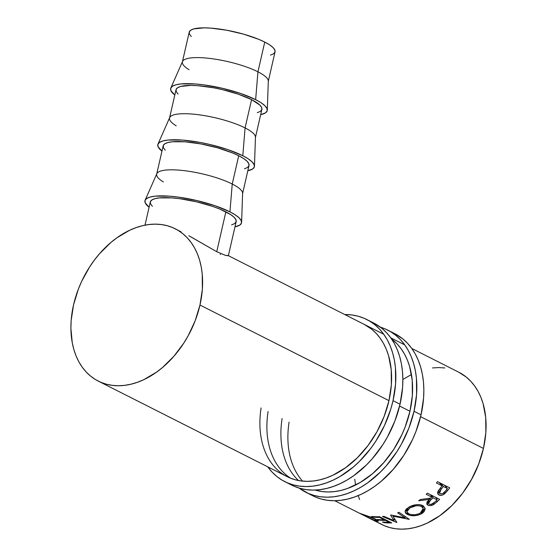 <?xml version="1.0" encoding="UTF-8"?>
<svg xmlns="http://www.w3.org/2000/svg" width="557" height="557" viewBox="0 0 557 557"><rect width="100%" height="100%" fill="white"/><g stroke="black" fill="none" stroke-linecap="round" stroke-linejoin="round"><path stroke-width="0.84" d="M305.744 492.228L312.742 495.765A90.833 63.735 -63.2 0 0 421.036 414.826L414.032 411.282A90.833 63.735 116.8 0 1 305.744 492.228A90.833 63.735 116.8 0 1 299.053 488.071L308.362 493.446L314.301 495.507L320.547 496.76L327.05 497.185L333.74 496.781L340.557 495.549L347.429 493.509L354.301 490.675L361.096 487.076L367.752 482.745L380.396 472.064L386.266 465.819L396.807 451.811L401.374 444.187L408.901 428.061L414.032 411.282L421.036 414.826L423.585 398.046L423.856 389.851L423.452 381.9L422.373 374.269L420.639 367.021L418.258 360.24L415.257 353.98L411.658 348.299L407.508 343.265L402.836 338.921L394.683 333.629M391.55 338.948A85.325 59.871 116.8 0 1 409.959 411.275A85.325 59.871 116.8 0 1 315.102 490.063L322.134 491.573L328.24 491.97L334.527 491.587L340.926 490.439L347.387 488.517L360.226 482.473L372.542 473.694L383.87 462.505L393.771 449.353L401.862 434.725L405.134 427.038L409.959 411.275L412.354 395.512L412.229 380.347L409.583 366.374L407.348 359.996L404.528 354.12L401.151 348.786L397.252 344.052L391.55 338.948M298.482 480.517A85.325 59.871 116.8 0 1 282.093 418.572L282.023 418.996M289.027 422.54L289.09 422.109A85.325 59.871 -63.2 0 0 302.576 481.116M309.796 494.136L315.359 496.99L321.298 499.051L327.544 500.297L334.047 500.722L340.738 500.318L347.554 499.093L354.426 497.053L361.298 494.219L368.093 490.62L374.75 486.289L381.204 481.269L393.263 469.363L403.804 455.354L412.417 439.786L415.898 431.598L421.036 414.826A90.833 63.735 -63.2 0 0 394.746 333.664L387.749 330.127A90.833 63.735 116.8 0 1 414.032 411.282L416.587 394.502L416.448 378.363L415.376 370.725L413.635 363.484L411.254 356.696L408.253 350.437L404.661 344.762L400.511 339.721L395.839 335.377L390.694 331.756L385.131 328.902L380.438 327.203A90.833 63.735 116.8 0 1 387.749 330.127M284.745 481.603L291.743 485.147A90.833 63.735 -63.2 0 0 400.037 404.201L393.033 400.657A90.833 63.735 116.8 0 1 284.745 481.603A90.833 63.735 116.8 0 1 267.729 466.829L271.983 472.002L276.655 476.353L281.8 479.974L287.363 482.822L293.302 484.882L299.548 486.136L306.051 486.56L312.742 486.157L319.558 484.924L326.43 482.884L333.302 480.05L340.097 476.451L353.208 467.107L359.397 461.447L370.753 448.427L375.808 441.193L384.421 425.625L390.784 409.089L393.033 400.657L400.037 404.201L402.586 387.421L402.857 379.233L402.453 371.282L401.374 363.644L399.641 356.403L397.259 349.615L394.259 343.356L390.659 337.681L386.509 332.64L381.837 328.296L373.684 323.011M364.264 324.418A85.325 59.871 116.8 0 1 388.96 400.65A85.325 59.871 116.8 0 1 287.231 476.695A85.325 59.871 116.8 0 1 261.094 407.947L261.024 408.372M268.028 411.915L268.091 411.484A85.325 59.871 -63.2 0 0 290.81 478.296M288.798 483.511L294.368 486.365L300.3 488.426L306.545 489.673L313.048 490.097L319.739 489.694L326.555 488.468L333.427 486.428L340.299 483.594L347.095 479.995L353.751 475.664L366.402 464.984L372.264 458.738L382.805 444.73L387.373 437.106L394.899 420.981L400.037 404.201A90.833 63.735 -63.2 0 0 373.747 323.046L366.75 319.502A90.833 63.735 116.8 0 1 393.033 400.657L395.588 383.877L395.449 367.738L394.377 360.107L392.636 352.86L390.255 346.071L387.254 339.812L383.662 334.137L379.512 329.103L374.84 324.752L369.695 321.138L364.132 318.284L358.193 316.223L351.947 314.97L344.769 314.552A90.833 63.735 116.8 0 1 366.75 319.502M284.46 475.156L289.689 477.836L295.266 479.772L301.135 480.949L307.241 481.345L313.528 480.969L319.927 479.814L326.388 477.899L332.842 475.232L345.479 467.783L357.357 457.757L368.024 445.523L377.061 431.564L384.135 416.413L388.96 400.65L391.355 384.887L391.23 369.73L388.584 355.749L386.349 349.378L383.529 343.495L380.153 338.162L376.254 333.434L371.86 329.347L364.201 324.383M270.479 55.122L273.529 53.82L274.991 52.066L274.81 49.928L272.979 47.484L269.588 44.825L264.749 42.067A44.038 10.458 -167.1 0 0 218.295 28.887A44.038 10.458 -167.1 0 0 189.199 32.181L182.383 61.931A44.038 10.458 12.9 0 1 211.486 58.638A44.038 10.458 12.9 0 1 257.94 71.811L264.749 42.067L258.664 39.303L243.694 34.186L226.971 30.266L211.033 28.135L204.127 27.85L193.773 28.908L190.724 30.21L189.262 31.965L189.443 34.102L191.267 36.546M189.074 69.716A44.038 10.458 12.9 0 1 182.383 61.931M170.818 87.999A49.545 11.767 12.9 0 0 174.807 94.996L170.929 90.673L170.72 88.264L172.364 86.293L175.796 84.831L180.893 83.933L195.208 83.961L203.89 84.873L222.626 88.347L240.798 93.534L255.642 99.633L257.94 71.811A44.038 10.458 -167.1 0 0 212.419 58.764A44.038 10.458 -167.1 0 0 182.536 61.472L170.818 87.999A49.545 11.767 12.9 0 1 204.44 84.949A49.545 11.767 12.9 0 1 255.642 99.633A49.545 11.767 12.9 0 1 267.304 110.098A49.545 11.767 12.9 0 1 260.669 114.658L265.522 112.855L267.165 110.885L266.956 108.476L264.902 105.726L261.087 102.739L255.642 99.633L257.94 71.811A44.038 10.458 12.9 0 1 268.237 81.594L275.054 51.843A44.038 10.458 -167.1 0 0 264.749 42.067L257.94 71.811A44.038 10.458 -167.1 0 1 268.3 81.12L267.304 110.098M257.292 112.681L260.349 111.379L261.811 109.625L261.623 107.487L259.799 105.043L251.569 99.626A44.038 10.458 -167.1 0 0 205.115 86.453A44.038 10.458 -167.1 0 0 176.012 89.74L169.537 118.042A44.038 10.458 12.9 0 1 198.633 114.749A44.038 10.458 12.9 0 1 245.087 127.922L251.569 99.626L245.087 127.922A44.038 10.458 -167.1 0 0 199.573 114.874A44.038 10.458 -167.1 0 0 169.683 117.583L157.972 144.11A49.545 11.767 12.9 0 1 191.587 141.06A49.545 11.767 12.9 0 1 242.796 155.744L245.087 127.922L242.796 155.744L248.234 158.849L252.056 161.836L254.11 164.587L254.319 166.989L252.676 168.966L247.816 170.769A49.545 11.767 12.9 0 0 254.458 166.209L255.454 137.224A44.038 10.458 -167.1 0 0 245.087 127.922A44.038 10.458 12.9 0 1 255.391 137.704L261.874 109.409A44.038 10.458 -167.1 0 0 251.569 99.626L238.368 94.203L222.215 89.593L213.791 87.825L197.846 85.694L190.947 85.409L180.593 86.467L177.537 87.769L176.075 89.524L176.263 91.661L178.087 94.105M176.221 125.826A44.038 10.458 12.9 0 1 169.537 118.042M254.458 166.209A49.545 11.767 12.9 0 0 242.796 155.744L227.945 149.638L209.773 144.458L200.29 142.467L182.362 140.065L168.04 140.044L162.943 140.942L159.511 142.404L157.868 144.374L158.077 146.783L161.962 151.107A49.545 11.767 12.9 0 1 157.972 144.11M244.446 168.792L247.496 167.49L248.958 165.735L248.77 163.598L246.946 161.154L243.555 158.494L238.716 155.737A44.038 10.458 -167.1 0 0 192.262 142.557A44.038 10.458 -167.1 0 0 163.166 145.85L156.684 174.146A44.038 10.458 12.9 0 1 185.787 170.853A44.038 10.458 12.9 0 1 232.234 184.033L238.716 155.737L232.234 184.033A44.038 10.458 -167.1 0 0 186.72 170.978A44.038 10.458 -167.1 0 0 156.837 173.693L145.119 200.214A49.545 11.767 12.9 0 1 178.741 197.164A49.545 11.767 12.9 0 1 229.944 211.848L232.234 184.033L229.944 211.848L235.381 214.96L239.204 217.94L241.258 220.69L241.466 223.099L239.823 225.07L234.963 226.88A49.545 11.767 12.9 0 0 241.606 222.313L242.601 193.335A44.038 10.458 -167.1 0 0 232.234 184.033A44.038 10.458 12.9 0 1 242.539 193.808L249.021 165.513A44.038 10.458 -167.1 0 0 238.716 155.737L232.631 152.973L217.662 147.856L200.938 143.936L184.994 141.798L172.266 141.784L167.741 142.578L164.684 143.88L163.222 145.635L163.41 147.772L165.234 150.216M163.368 181.937A44.038 10.458 12.9 0 1 156.684 174.146M241.606 222.313A49.545 11.767 12.9 0 0 229.944 211.848L215.099 205.749L196.92 200.562L178.184 197.094L169.509 196.175L155.187 196.155L150.098 197.046L146.658 198.508L145.015 200.485L145.224 202.887L149.109 207.218A49.545 11.767 12.9 0 1 145.119 200.214M466.46 487.758A79.825 56.013 -63.2 0 0 479.368 462.247L475.302 472.155L471.751 479.138L466.453 487.765M367.265 517.181L381.726 524.492A85.325 59.871 -63.2 0 0 483.448 448.455L420.598 416.657L483.448 448.455A85.325 59.871 -63.2 0 0 458.759 372.215L411.762 348.445M409.959 411.275L399.599 406.039L409.959 411.275M388.96 400.65L199.97 305.048A85.325 59.871 116.8 0 1 98.241 381.085A85.325 59.871 116.8 0 1 73.552 304.846A85.325 59.871 116.8 0 1 175.274 228.809A85.325 59.871 116.8 0 1 199.97 305.048L388.96 400.65M437.475 481.645L449.729 487.848A85.325 59.871 116.8 0 1 447.431 490.752L443.094 494.797L440.859 495.382L438.679 494.804L437.621 493.251L437.753 491.991L441.248 486.902A85.325 59.871 -63.2 0 0 442.091 485.85L436.437 482.989A85.325 59.871 -63.2 0 0 437.475 481.645A85.325 59.871 -63.2 0 1 436.437 482.989L442.091 485.85L439.215 482.529L442.091 485.85A85.325 59.871 -63.2 0 1 441.248 486.902L438.373 490.654L437.934 494.094L438.979 494.971C440.629 495.744 442.467 495.389 444.479 493.913L447.431 490.752L446.547 489.659L447.431 490.752A85.325 59.871 -63.2 0 0 449.729 487.848L437.475 481.645M379.526 516.708L391.773 522.905A85.325 59.871 116.8 0 1 383.794 522.605L382.541 521.972A85.325 59.871 -63.2 0 0 389.225 522.306L385.458 520.405A85.325 59.871 116.8 0 1 378.774 520.064L377.514 519.43A85.325 59.871 -63.2 0 0 384.205 519.765L379.491 517.383A85.325 59.871 116.8 0 1 372.8 517.049L371.547 516.409A85.325 59.871 -63.2 0 0 379.526 516.708A85.325 59.871 -63.2 0 1 371.547 516.409L372.8 517.049A85.325 59.871 -63.2 0 0 379.491 517.383L384.205 519.765L384.337 519.145L384.205 519.765A85.325 59.871 -63.2 0 1 377.514 519.43L378.774 520.064A85.325 59.871 -63.2 0 0 385.458 520.405L389.225 522.306L389.364 521.686L389.225 522.306A85.325 59.871 -63.2 0 1 382.541 521.972L383.794 522.605L383.94 522.118L383.794 522.605A85.325 59.871 -63.2 0 0 391.773 522.905L379.526 516.708M394.029 520.607L390.548 515.072A85.325 59.871 -63.2 0 0 390.847 514.995L405.064 517.829L397.649 512.844A85.325 59.871 -63.2 0 0 398.993 512.322L409.284 519.27A85.325 59.871 116.8 0 1 409.089 519.34L392.908 516.144L396.876 522.431A85.325 59.871 116.8 0 1 396.688 522.459L382.499 516.492A85.325 59.871 -63.2 0 0 383.815 516.339L394.029 520.607L394.314 518.463L394.029 520.607L383.815 516.339A85.325 59.871 -63.2 0 1 382.499 516.492L396.688 522.459A85.325 59.871 -63.2 0 0 396.876 522.431L392.908 516.144L392.95 515.448L392.908 516.144L409.089 519.34A85.325 59.871 -63.2 0 0 409.284 519.27L398.993 512.322A85.325 59.871 -63.2 0 1 397.649 512.844L405.064 517.829L390.847 514.995A85.325 59.871 -63.2 0 1 390.548 515.072L394.029 520.607M427.379 493.14L439.626 499.337A85.325 59.871 116.8 0 1 436.98 501.857L433.395 504.691L429.837 505.638L427.867 505.178L426.739 504.12L427.184 501.787L429.405 499.42L418.711 500.778A85.325 59.871 -63.2 0 0 420.25 499.545L430.888 498.062A85.325 59.871 -63.2 0 0 431.856 497.15L426.202 494.289A85.325 59.871 -63.2 0 0 427.379 493.14A85.325 59.871 -63.2 0 1 426.202 494.289L431.856 497.15L430.617 494.783L431.856 497.15A85.325 59.871 -63.2 0 1 430.888 498.062L420.25 499.545A85.325 59.871 -63.2 0 1 418.711 500.778L429.405 499.42L426.69 503.994L427.867 505.178C429.586 505.958 431.55 505.721 433.757 504.482L436.98 501.857L436.382 500.618L436.98 501.857A85.325 59.871 -63.2 0 0 439.626 499.337L427.379 493.14M422.387 513.227L418.23 515.134L414.29 515.726L410.467 515.469L406.283 513.763L405.496 512.962L405.092 511.117L406.178 509.126L410.265 506.404L415.877 504.753L419.602 504.635L423.223 505.826L425.012 508.172L425.095 509.314L424.086 511.646L422.387 513.227M367.738 517.418L375.028 520.44L376.629 520.329L374.673 519.04L359.39 513.178L371.61 517.404L377.945 520.468L378.419 521.213L377.444 521.338L373.462 520.085L367.202 517.147L375.202 520.739L378.433 521.178L375.982 519.291L365.601 515.309M367.209 517.154L359.39 513.192M190.759 236.774L216.729 251.729L225.863 211.841A44.038 10.458 -167.1 0 0 179.417 198.668A44.038 10.458 -167.1 0 0 150.313 201.961L145.001 225.16M180.997 231.809L175.274 228.809M228.356 255.747L236.168 221.623A44.038 10.458 -167.1 0 0 225.863 211.841L216.729 251.729L225.446 255.35L228.328 255.781M220.593 254.403L220.196 254.382M228.147 255.559L225.446 255.35L216.729 251.729L188.83 235.722M378.955 522.96L384.184 525.641L389.761 527.576L395.63 528.753L401.736 529.15L408.023 528.774L414.422 527.618L420.883 525.704L427.337 523.037L439.974 515.587L451.852 505.554L462.519 493.328L471.556 479.368L478.63 464.218L483.448 448.455L485.85 432.692L485.718 417.534L483.079 403.553L480.844 397.183L478.024 391.299L474.648 385.966L470.742 381.239L466.355 377.152L458.696 372.187M444.855 367.961L438.742 367.564L432.462 367.94M411.456 374.499L402.857 379.505M354.76 479.18L355.533 485.036M358.172 495.605L359.641 499.532M73.552 304.846L78.37 289.083L81.642 281.396L89.733 266.775L94.481 259.98L99.633 253.616L110.961 242.427L117.026 237.714L129.663 230.264L136.117 227.604L142.578 225.682L148.977 224.534L155.264 224.151L161.37 224.555L167.239 225.724L172.816 227.66L178.045 230.34L182.877 233.738L187.263 237.825L191.162 242.553L194.539 247.886L197.359 253.769L199.594 260.14L201.23 266.949L202.24 274.121L202.365 289.285L199.97 305.048L195.145 320.804L188.078 335.955L183.782 343.119L173.881 356.278L162.553 367.467L156.489 372.18L143.852 379.63L137.398 382.29L130.944 384.205L124.538 385.36L118.258 385.736L112.145 385.34L106.276 384.17L100.706 382.234L95.477 379.554L90.645 376.149L86.258 372.069L82.352 367.335L78.976 362.008L76.156 356.125L73.921 349.747L72.292 342.945L70.899 328.303L71.15 320.609L73.552 304.846M443.727 492.841L444.479 493.913L443.727 492.841M437.607 492.792L438.979 494.971L437.607 492.792M440.107 493.753L439.536 493.258L441.241 489.032L440.399 487.953L441.241 489.032L443.344 486.484L440.469 483.163L443.344 486.484L447.431 488.552L444.556 485.231L447.431 488.552L443.344 486.484L439.772 490.982L439.299 492.311L439.647 493.398L441.395 493.948L442.885 493.453L445.259 491.225A85.325 59.871 -63.2 0 0 447.431 488.552A85.325 59.871 -63.2 0 1 445.259 491.225C443.755 493.328 442.042 494.17 440.107 493.753M385.59 519.778L385.458 520.405L385.59 519.778M378.92 519.577L378.774 520.064L378.92 519.577M379.623 516.757L379.491 517.383L379.623 516.757M372.946 516.562L372.8 517.049L372.946 516.562M405.057 516.423L405.064 517.829L405.057 516.423M433.276 503.326L433.757 504.482L433.276 503.326M426.857 502.358L427.867 505.178L426.857 502.358M428.918 498.369L429.405 499.42L428.918 498.369M429.113 504.182L428.444 503.507L430.652 500.033L429.816 498.23L430.652 500.033L433.109 497.784L431.877 495.417L433.109 497.784L437.189 499.845L435.957 497.485L437.189 499.845L433.109 497.784L428.987 501.69L428.403 503.389L429.398 504.301L431.257 504.308L434.697 502.163A85.325 59.871 -63.2 0 0 437.189 499.845A85.325 59.871 -63.2 0 1 434.697 502.163C432.977 503.988 431.111 504.663 429.113 504.182M407.404 514.459L407.278 512.739L407.404 514.459C411.832 516.388 416.587 516.13 421.663 513.686L424.984 508.061L422.624 505.484C418.279 503.932 413.621 504.517 408.671 507.246L405.064 511.827L407.404 514.459M421.419 512.356L421.663 513.686L421.419 512.356M421.364 506.404L420.911 504.858L421.364 506.404L423.223 508.43L420.347 513.088C416.218 515.1 412.347 515.357 408.741 513.853L406.854 511.709L409.98 507.845C414.018 505.624 417.813 505.143 421.364 506.404L418.899 505.714L415.849 505.819L409.98 507.845L409.757 506.654L409.98 507.845L407.264 510.226L406.875 511.855L408.246 513.582L411.24 514.654L415.16 514.724L419.024 513.749L421.468 512.308L423.271 509.537L422.93 507.747L421.364 506.404M363.965 514.772L374.784 518.72L376.678 520.523L374.019 520.127L367.418 517.244M359.349 513.171L334.729 500.722M231.594 224.896L234.643 223.594L236.105 221.846L235.924 219.702L234.1 217.258L230.702 214.605L219.778 209.077L212.67 206.417L196.51 201.815L179.862 198.724L172.148 197.909L159.413 197.888L154.888 198.689L151.838 199.984L150.376 201.738L150.557 203.876L152.388 206.327M287.231 476.695L98.304 381.12M404.765 344.901L390.763 337.82M383.766 334.277L228.37 255.67M439.536 493.258L438.108 491.128M428.444 503.5L427.574 501.265M406.533 508.778L406.854 511.709M422.387 505.373L423.195 508.346M376.936 519.806L376.685 520.523"/></g></svg>
